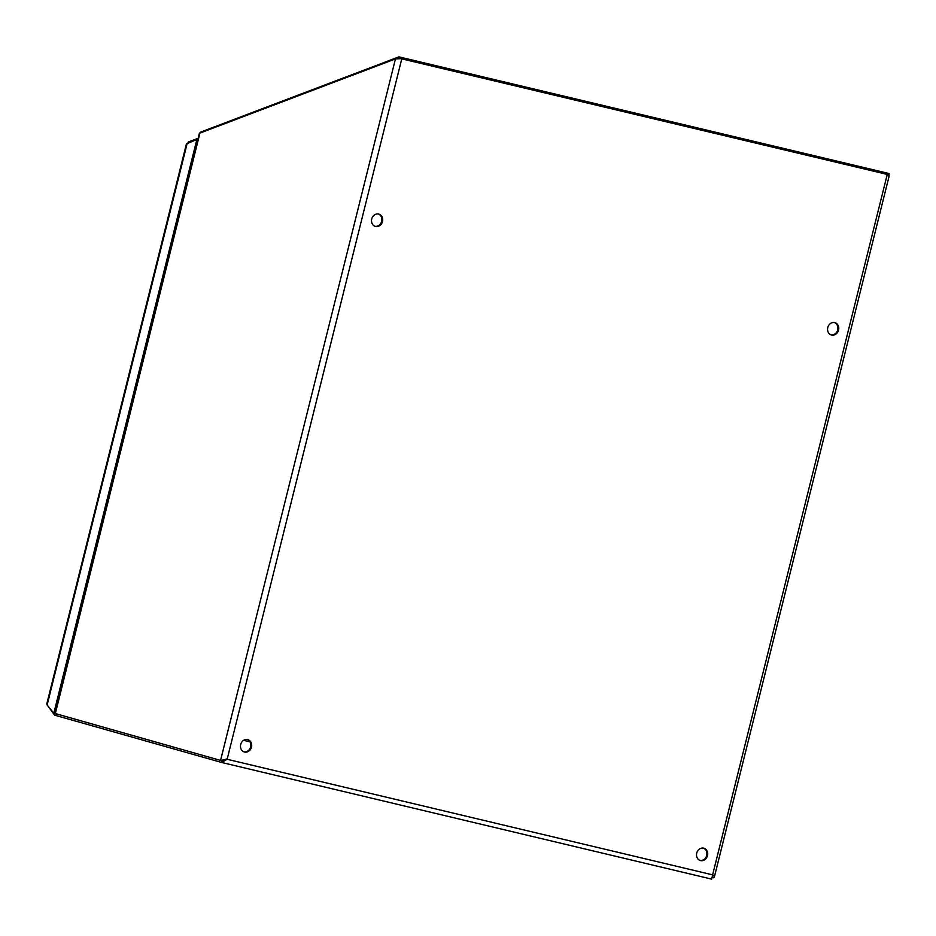 <?xml version="1.0" encoding="UTF-8"?>
<svg xmlns="http://www.w3.org/2000/svg" width="936" height="936" viewBox="0 0 936 936"><rect width="100%" height="100%" fill="white"/><g stroke="black" fill="none" stroke-linecap="round" stroke-linejoin="round"><path stroke-width="1.4" d="M831.004 334.854A6.4 5.546 105.8 0 0 837.72 329.881A6.4 5.546 105.8 0 0 834.479 322.569M838.551 330.115A6.4 5.546 -74.2 0 1 831.414 334.994A6.4 5.546 -74.2 0 1 827.822 327.319A6.4 5.546 -74.2 0 1 834.9 322.663A6.4 5.546 -74.2 0 1 838.551 330.115M374.962 226.29A6.4 5.546 105.8 0 0 381.677 221.317A6.4 5.546 105.8 0 0 378.436 214.005M382.508 221.551A6.4 5.546 -74.2 0 1 375.371 226.43A6.4 5.546 -74.2 0 1 371.791 218.755A6.4 5.546 -74.2 0 1 378.858 214.11A6.4 5.546 -74.2 0 1 382.508 221.551M699.964 860.406A6.4 5.546 105.8 0 0 706.68 855.422A6.4 5.546 105.8 0 0 703.451 848.121M707.511 855.668A6.4 5.546 -74.2 0 1 700.374 860.547A6.4 5.546 -74.2 0 1 696.793 852.871A6.4 5.546 -74.2 0 1 703.872 848.215A6.4 5.546 -74.2 0 1 707.511 855.668M243.922 751.842A6.4 5.546 105.8 0 0 250.637 746.87A6.4 5.546 105.8 0 0 247.408 739.557M251.48 747.103A6.4 5.546 -74.2 0 1 244.343 751.982A6.4 5.546 -74.2 0 1 240.751 744.307A6.4 5.546 -74.2 0 1 247.829 739.651A6.4 5.546 -74.2 0 1 251.48 747.103M199.707 133.918L55.306 713.606L55.002 712.343L199.356 133.38M226.301 759.049L221.539 760.652M222.078 760.804L221.598 762.466L711.688 879.126L221.738 762.501M56.663 713.992L56.359 715.654L221.598 762.466L227.132 759.283L220.545 760.418L55.282 713.548M712.483 877.523L713.56 877.781C714.858 877.219 714.542 876.236 712.612 874.856L711.664 879.126M887.258 174.424L401.766 58.851L227.132 759.283L712.612 874.856L887.258 174.424L887.983 174.599L886.872 174.295M712.647 876.002L712.577 876.938M224.593 759.646L222.007 760.757L220.545 760.418L395.448 58.921L200.058 133.029M888.463 176.284L887.983 174.599M713.56 877.781L714.343 877.079L889.188 175.863M400.432 58.5L401.766 58.851M400.947 58.652L395.448 58.921M56.768 714.016L56.359 715.654M888.849 175.243L889.083 173.546L398.97 56.874L201.088 131.929A4.469 2.246 -76.6 0 0 199.742 133.099M399.543 58.687L398.385 58.711M398.865 58.523L398.97 56.874M47.139 704.983L46.8 703.86L186.416 143.887L196.864 139.476L53.808 713.255L47.139 704.983L187.223 143.126M198.139 138.271L188.276 142.003L188.077 142.81M188.23 142.752L188.276 142.003M55.247 713.606L54.592 715.127L47.724 705.709M56.102 713.829L55.271 713.63M54.592 715.127L56.312 715.537M55.259 713.606L53.808 713.255M197.777 139.686L196.864 139.476M250.017 741.838L243.652 740.317"/></g></svg>
